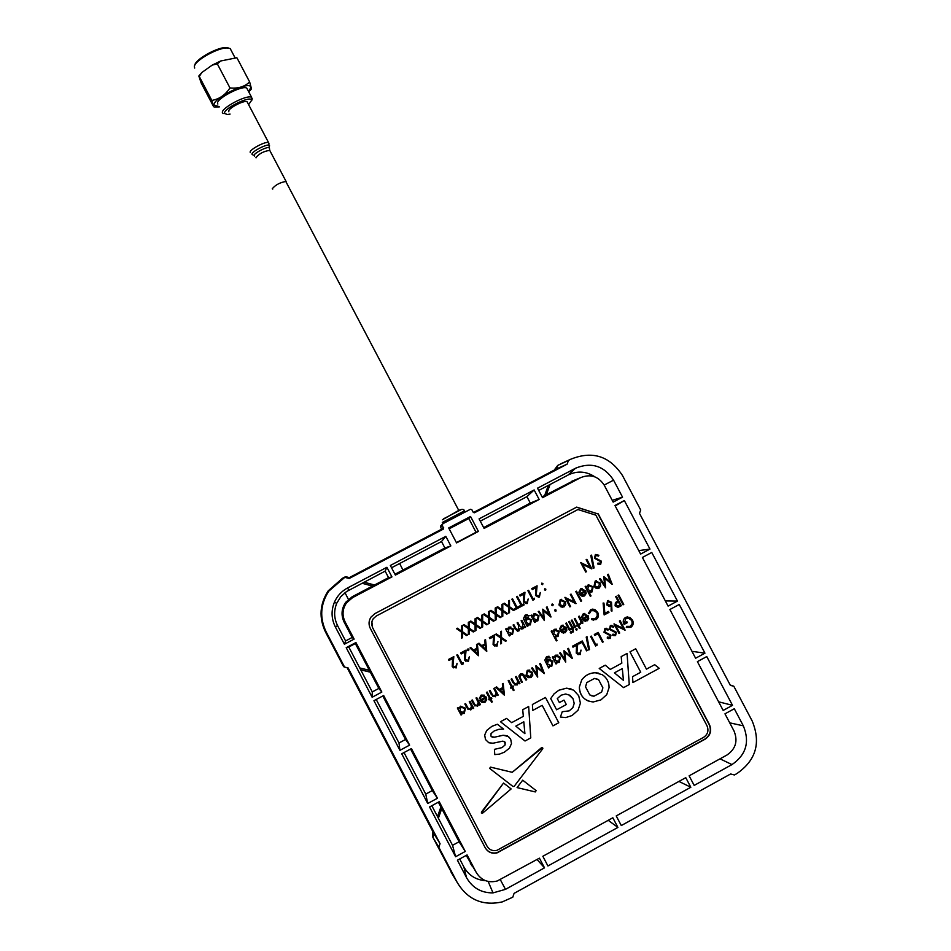 <?xml version="1.0" encoding="UTF-8"?>
<svg xmlns="http://www.w3.org/2000/svg" width="951" height="951" viewBox="0 0 951 951"><rect width="100%" height="100%" fill="white"/><g stroke="black" fill="none" stroke-linecap="round" stroke-linejoin="round"><path stroke-width="1.43" d="M438.363 818.217L441.751 808.647M362.069 583.26L372.483 586.078M546.409 494.615L550.047 484.499M440.895 807.019L437.508 816.588M360.726 669.837L370.331 672.191M544.661 495.519L548.311 485.414M554.136 470.174L557.726 465.467M364.126 582.19L374.528 585.008M556.299 469.045L557.488 465.586M364.019 582.238L374.421 585.067M369.333 670.277L359.716 667.923M432.895 837.237L433.977 833.73M432.776 837.011L432.848 831.578M373.945 700.697L399.919 750.327L398.992 742.993L405.542 739.474L409.619 745.12L383.657 695.514L373.945 700.697M376.227 699.484L398.992 742.993M382.789 695.989L405.542 739.474M399.919 750.327L409.619 745.12M432.289 790.578L437.424 798.246L427.736 803.5L425.751 794.121L432.289 790.578L410.559 749.043M427.736 803.5L401.726 753.786L411.426 748.58L437.424 798.246M404.009 752.562L425.751 794.121M431.825 805.735L452.545 845.332L455.6 856.744L429.555 806.959L439.231 801.705L465.277 851.454L459.083 841.766L438.363 802.18M452.545 845.332L459.083 841.766M455.6 856.744L465.277 851.454M617.912 827.418L612.836 817.777L542.843 856.28L547.931 865.969L617.912 827.418L608.212 820.321M466.216 855.401L476.225 872.376L467.084 854.925L457.407 860.215L466.549 877.678C472.457 887.901 481.277 892.965 493.01 892.894L505.48 889.351L544.507 867.847L537.03 859.466M459.69 858.967L463.815 866.86C468.617 875.336 475.857 879.948 485.509 880.674M544.507 867.847L539.419 858.159L497.254 880.983C488.16 883.206 481.158 880.341 476.225 872.376M470.341 863.282L472.207 866.171M386.902 567.283L391.943 576.9L388.555 577.626L385.155 571.135L386.902 567.283L347.626 587.92C341.575 591.189 337.153 595.968 334.383 602.268C331.031 610.637 331.352 618.839 335.334 626.887L344.405 644.231L345.593 640.938L352.155 637.467L354.129 639.096L345.047 621.764C341.956 615.178 342.455 608.854 346.556 602.803L345.736 602.28C341.433 608.628 340.898 615.261 344.155 622.168L352.155 637.467M385.155 571.135L346.521 591.57L340.767 596.705L336.725 603.291C333.694 610.887 333.979 618.328 337.593 625.639L345.593 640.938M391.943 576.9L352.678 597.561L346.556 602.803M388.555 577.626L352.155 596.776L345.736 602.28M344.405 644.231L354.129 639.096M445.805 536.352L450.845 545.922L395.378 575.093L390.338 565.476L445.805 536.352L441.514 541.523L391.539 567.771M450.845 545.922L444.913 547.99L394.95 574.261M441.514 541.523L444.913 547.99M372.281 691.924L348.791 647.025L346.212 647.679L372.138 697.249L372.281 691.924L378.831 688.429L381.85 692.066L355.936 642.543L355.341 643.554L378.831 688.429M348.791 647.025L355.341 643.554M346.212 647.679L355.936 642.543M372.138 697.249L381.85 692.066M638.775 550.605L649.973 549.084L624.332 500.535L615.202 505.968M624.332 500.535L614.952 505.492L640.605 554.076L649.973 549.084M731.997 764.58C746.143 754.821 749.923 741.899 743.337 725.839L734.303 708.733L724.971 713.832L734.006 730.95C738.095 740.936 735.741 748.96 726.956 755.023L689.118 775.826L694.182 785.407L731.997 764.58L720.002 758.839M732.508 705.333L723.176 710.433L697.404 661.634L706.748 656.57L732.508 705.333L718.611 701.802M704.953 653.171L679.24 604.479L669.884 609.508L695.609 658.235L704.953 653.171L691.959 651.328M677.445 601.091L651.756 552.472L642.4 557.464L668.089 606.12L677.445 601.091L665.343 600.925M612.23 500.345L622.548 497.159L613.169 502.116L604.182 485.105C598.286 476.178 590.416 473.705 580.585 477.675L542.522 497.694L537.517 488.184L575.581 468.201L568.187 474.977L538.706 490.454M574.749 480.077L542.094 496.874M622.548 497.159L613.561 480.16C604.075 465.8 591.415 461.806 575.581 468.201M594.815 476.82C586.256 471.22 577.376 470.602 568.187 474.977M526.913 496.648L534.141 489.955L479.078 518.877L484.107 528.423L539.158 499.465L530.301 503.079L526.913 496.648L480.279 521.16M530.301 503.079L483.679 527.603M539.158 499.465L534.141 489.955M598.036 513.944L576.686 507.109L374.884 613.633L370.985 617.104C368.679 620.73 368.441 624.474 370.272 628.326L485.188 847.745C487.994 852.12 491.905 853.76 496.957 852.702L704.846 739.082C710.183 735.408 711.621 730.534 709.137 724.472L598.036 513.944L576.52 507.204M485.188 847.745C487.946 852.251 491.905 853.974 497.064 852.892L705.119 739.177C710.48 735.503 711.907 730.63 709.434 724.555L598.238 513.861M474.406 512.767L473.182 512.232L471.862 509.724L470.412 509.272L442.821 523.739L442.37 525.19L443.546 528.911L440.907 529.98L441.359 528.554L443.689 527.698M474.632 512.684L567.141 464.147L568.425 460.462L570.826 459.202C592.354 450.536 609.567 455.957 622.453 475.476L640.701 510.009L639.488 513.362L730.38 685.374L733.815 686.242L752.182 720.989C761.133 742.814 755.997 760.372 736.787 773.65L734.398 774.97L730.641 773.971L514.087 893.369L512.779 897.209L502.283 901.905C482.799 906.148 467.821 899.753 457.36 882.718L438.791 847.198L432.871 837.296L453.258 875.8M733.815 686.242L730.166 684.982M564.525 462.091L557.75 465.396L556.525 468.926L473.408 512.53M568.425 460.462L557.75 465.396M567.141 464.147L556.525 468.926M441.347 528.542L440.586 527.104M441.442 529.291L349.302 577.626L345.617 576.639L342.467 578.291L328.226 590.821C319.679 604.075 318.775 617.805 325.492 632.011L343.62 666.675L344.559 667.055L326.098 631.749C319.465 617.746 320.356 604.206 328.796 591.13L345.617 576.639M345.32 577.471L349.172 578.505L349.302 577.626M349.172 578.505L443.237 529.16M438.791 847.198L440.063 843.715L348.114 667.935L344.559 667.055M347.115 667.685L434.096 833.968L432.871 837.296M440.063 843.715L434.096 833.968M690.83 787.262L685.766 777.668L616.224 815.922L621.288 825.551L690.83 787.262L678.955 781.425M449.145 528.815L468.819 518.521L470.555 516.476L448.694 527.948L456.563 542.914L478.412 531.419L470.555 516.476M468.819 518.521L476.047 532.287L478.412 531.419M476.047 532.287L456.409 542.629M623.44 680.345L622.311 668.589L614.441 672.844L623.452 680.345L622.311 668.589M610.304 669.397L605.264 665.189L599.225 668.446L623.594 687.621L629.265 684.542L627.066 653.432L621.181 656.606L621.823 663.18L610.304 669.397L621.823 663.168L621.181 656.606L627.054 653.432M605.264 665.189L599.213 668.446L623.583 687.609M598.559 673.13L595.195 672.714C589.537 672.975 585.043 675.412 581.691 680.001L579.349 687.062C579.932 696.084 584.568 701.042 593.246 701.957L600.925 699.888L606.738 694.646L609.08 687.585C609.068 682.069 606.797 677.766 602.28 674.687L595.195 672.726C589.549 672.987 585.043 675.412 581.691 680.013L579.337 687.062C579.456 693.707 582.452 698.379 588.336 701.053M594.482 678.443L586.779 682.604L585.531 686.836L589.786 694.919L593.947 696.227L601.65 692.055L602.886 687.823L598.643 679.751L594.482 678.443M577.923 509.534L595.873 515.169L706.973 725.696C708.959 730.558 707.817 734.457 703.526 737.394L496.921 850.349C492.606 851.276 489.301 849.849 486.995 846.081L372.637 627.743L371.686 624.51L372.043 621.146L373.232 618.709L376.323 615.986L577.923 509.534L376.311 615.986L373.22 618.709L371.853 621.799L372.626 627.731L487.031 846.164M524.904 733.661L523.799 721.809L515.834 726.124L524.916 733.673L523.811 721.809M528.661 706.51L522.705 709.719L523.335 716.353L511.662 722.653L506.574 718.433L500.464 721.726L525.023 741.007L530.777 737.893L528.661 706.51M528.673 706.51L522.717 709.719L523.335 716.353L511.65 722.653M513.017 786.513L514.17 786.346L542.843 748.615L541.654 747.569L512.22 772.307L490.561 767.136L489.717 768.444L513.017 786.513M481.42 812.154L482.549 813.2L511.139 788.926L503.555 783.042L481.361 813.034M511.139 788.926L503.555 783.042L481.408 812.154M566.32 704.548L563.979 700.102L559.39 702.587L557.298 698.593L561.102 695.193L565.679 694.004L569.911 695.276L573.049 698.771L574.19 703.395L572.847 707.663L569.245 710.861L562.267 711.705L560.424 717.042L565.726 717.577L572.062 715.532L578.042 710.207L580.419 703.146L578.695 695.716L573.572 690.141L566.499 688.191L558.879 690.212L554.088 693.838L550.724 698.593L556.608 709.791L566.32 704.548M568.448 694.527L573.037 698.771L574.178 703.395L572.835 707.663L569.245 710.861L562.267 711.705L560.424 717.042M611.873 625.378L610.34 625.556L609.413 629.348L615.677 632.712L615.142 634.543L612.943 634.162L612.61 635.102L615.582 635.565L616.379 632.284L610.15 628.968L610.863 626.531L613.443 627.173L613.859 626.329L610.34 625.556L609.425 629.348L615.677 632.712L615.131 634.543L614.168 634.686M598.191 632.391L594.327 634.46L594.851 635.434L597.989 633.758L602.482 642.294L603.207 641.901L598.191 632.391L594.339 634.46L594.851 635.434M522.586 673.76L520.423 673.997L518.984 675.911L521.612 682.485L522.349 682.093L519.864 677.076L520.875 674.853L523.323 675.305L525.998 680.12L526.735 679.727L523.537 674.33L520.423 673.997L518.961 676.743L521.612 682.473M522.361 674.687L525.998 680.12M500.214 690.2L502.889 688.762L503.352 693.077L500.214 690.2M503.174 683.412L502.366 683.852L502.77 687.573L499.346 689.404L496.636 686.919L495.84 687.347L504.422 695.038L503.174 683.412L502.366 683.852L502.758 687.573L499.346 689.404M616.343 596.253L615.63 596.634L617.948 601.02L615.416 602.577L615.095 605.835L617.888 607.416L621.36 605.739L616.355 596.253L615.63 596.634L617.936 601.02L615.404 602.577L615.083 605.835L617.888 607.416M618.447 601.995L620.123 605.157L618.661 605.942L615.808 605.442L617.044 602.72L618.459 601.995L620.123 605.157L617.389 606.429M597.703 612.396L594.922 609.543L590.773 609.627L588.384 613.466L589.299 613.704L591.284 610.601L595.267 610.875L596.955 612.717L597.347 616.319L595.576 618.625L591.867 618.578L591.546 619.481L596.051 619.624C598.559 617.651 599.118 615.238 597.703 612.396M585.15 614.394L587.373 615.975L581.953 618.887L583.878 620.944L587.468 620.718L588.717 618.447L588.193 615.761L583.225 613.823L581.406 617.258L582.25 617.318L583.771 614.631L587.385 615.975L581.941 618.887L585.352 621.395M583.129 619.351L587.754 616.878L587.777 618.685L586.553 620.183L583.129 619.351M563.396 626.103L565.512 627.696L560.068 630.608L561.993 632.677L565.167 632.736L566.855 630.168L566.32 627.47L561.352 625.544L559.521 628.98L560.365 629.039L561.886 626.34L565.512 627.696L560.056 630.608L563.349 633.116M561.245 631.072L565.893 628.587L565.904 630.406L564.68 631.904L561.245 631.072M563.111 625.128L561.34 625.532L559.521 628.98M600.236 582.939L595.231 581.037L593.983 586.28L596.111 588.3L599.011 588.217L600.711 585.84L600.236 582.939M595.671 581.893L599.51 583.32L598.559 587.361L594.696 585.887L595.683 581.893L599.51 583.32L598.559 587.361L597.501 587.563M596.515 580.657L595.219 581.037L593.971 586.28L597.68 588.598M588.847 591.772L591.974 591.974L593.151 586.767L588.217 584.782L586.529 587.373L585.899 586.173L585.174 586.553L590.309 596.301L591.035 595.908L588.847 591.772L590.678 592.283M589.584 585.471L592.425 587.147L591.51 591.13L587.718 589.62L588.633 585.65L592.425 587.147L591.522 591.13L590.405 591.332M588.835 584.699L586.529 587.361M579.718 592.271L581.239 589.596L584.853 590.94L579.432 593.84L581.358 595.897L584.508 595.956L586.196 593.4L585.661 590.714L580.704 588.788L578.886 592.211L579.718 592.271L578.874 592.211L580.692 588.788L582.06 588.384M580.597 594.304L585.234 591.831L585.257 593.638L584.021 595.124L580.597 594.304M582.309 589.37L584.853 590.94L579.432 593.84M574.226 601.864L564.894 597.371L569.899 606.893L570.624 606.5L566.725 599.082L576.068 603.6L571.052 594.09L570.327 594.47L574.226 601.864L570.327 594.47L571.052 594.09M547.098 606.869L546.373 607.261L549.191 614.512L542.783 609.163L543.366 617.615L538.979 611.196L538.254 611.588L544.352 620.539L543.58 610.934L551.033 616.973L547.098 606.869L546.361 607.261L549.179 614.501M542.783 609.175L543.366 617.615M465.182 659.4L466.097 650.08L460.7 652.957L461.211 653.943L464.861 651.994L464.48 659.863L468.403 661.432L469.33 656.844L467.916 660.434L465.182 659.4M466.085 650.08L460.7 652.957L461.211 653.943M452.914 665.95L453.829 656.618L448.432 659.507L448.955 660.481L452.593 658.544L452.212 666.413L456.135 667.982L457.074 663.394L455.66 666.984L452.914 665.95M457.062 663.394L455.66 666.984L453.96 666.984M597.977 563.063L597.632 563.991L600.616 564.466L601.412 561.197L595.195 557.88L595.908 555.455L598.488 556.097L598.892 555.265L595.385 554.481L594.47 558.261L600.711 561.625L600.176 563.444L597.977 563.063L597.644 563.991L600.438 564.502M595.908 555.455L598.488 556.097M590.024 567.081L580.716 562.588L585.721 572.074L586.446 571.694L582.547 564.3L591.867 568.805L586.862 559.331L586.137 559.711L590.024 567.081L586.137 559.711L586.862 559.331M544.852 588.717L544.519 589.882L545.601 590.321L545.85 589.168L544.768 588.728L544.519 589.882L545.47 590.333M533.107 598.845L528.601 590.298L527.876 590.69L532.893 600.212L534.367 599.427L534.319 598.203L533.107 598.845L534.319 598.203M517.308 596.301L516.583 596.693L521.077 605.252L519.258 606.215L519.769 607.202L524.144 604.872L523.632 603.885L521.814 604.86L517.308 596.301M517.308 596.313L516.583 596.693L521.077 605.252L519.258 606.215L519.769 607.202M512.565 598.833L511.84 599.213L516.345 607.772L514.515 608.747L515.026 609.722L519.412 607.392L518.889 606.417L517.071 607.38L512.565 598.833L511.84 599.213L516.345 607.772L514.515 608.747L515.026 609.722M509.474 600.473L508.607 600.937L508.619 606.12L504.375 603.184L503.507 603.647L508.63 607.178L508.642 613.122L509.51 612.67L509.486 607.772L513.504 610.542L514.36 610.078L509.486 606.714L509.474 600.473M509.486 607.772L513.504 610.542M496.077 607.594L495.209 608.058L495.221 613.252L490.966 610.316L490.098 610.78L495.221 614.31L495.245 620.266L496.113 619.802L496.089 614.905L500.107 617.674L500.975 617.211L496.089 613.847L496.077 607.594L495.209 608.058L495.221 613.252M490.966 610.316L490.098 610.78L495.221 614.31L495.245 620.266M475.94 618.305L475.072 618.768L475.084 623.963L470.816 621.027L469.949 621.49L475.084 625.021L475.096 630.988L475.964 630.525L475.952 625.627L479.97 628.385L480.837 627.933L475.952 624.569L475.94 618.305L475.072 618.768L475.084 623.963M457.348 628.183L456.48 628.647L461.627 632.189L461.627 638.157L462.507 637.693L462.495 632.784L466.525 635.553L467.393 635.09L462.495 631.726L462.483 625.461L461.615 625.913L461.627 631.119L457.36 628.183L456.48 628.647L461.627 632.189L461.639 638.157M462.483 625.461L461.615 625.913L461.627 631.131M464.088 624.605L463.22 625.069L468.356 628.599L468.368 634.567L469.235 634.115L469.223 629.205L473.253 631.975L474.121 631.512L469.223 628.147L469.212 621.883L468.344 622.334L468.356 627.541L464.088 624.605L463.22 625.069L468.356 628.599L468.368 634.567M469.212 621.883L468.356 622.334L468.356 627.541M470.816 621.027L469.949 621.49L475.084 625.021L475.096 630.988M479.97 628.385L475.952 625.627M477.533 617.449L476.665 617.912L481.8 621.443L481.812 627.41L482.68 626.947L482.668 622.049L486.686 624.819L487.554 624.355L482.668 620.991L482.656 614.726L481.788 615.19L481.8 620.385L477.545 617.449L476.677 617.912L481.8 621.455L481.812 627.41M482.656 614.738L481.788 615.19L481.8 620.397M484.249 613.882L483.381 614.346L488.517 617.877L488.529 623.832L489.396 623.369L489.385 618.471L493.403 621.241L494.27 620.777L489.385 617.413L489.373 611.16L488.505 611.624L488.517 616.819L484.261 613.882L483.393 614.346L488.517 617.877L488.529 623.832M489.361 611.16L488.505 611.624L488.517 616.819M500.107 617.674L496.089 614.905M497.67 606.75L496.802 607.213L501.926 610.744L501.938 616.688L502.806 616.236L502.794 611.338L506.8 614.096L507.668 613.645L502.794 610.28L502.77 604.04L501.914 604.491L501.926 609.686L497.67 606.75L496.802 607.213L501.926 610.744L501.95 616.688M502.77 604.04L501.914 604.491L501.926 609.686M504.363 603.184L503.507 603.647L508.619 607.178L508.642 613.122M509.463 600.473L508.607 600.937L508.619 606.12M518.889 606.417L517.071 607.38M523.632 603.897L521.814 604.86M523.739 594.137L523.383 601.947L527.282 603.516L528.185 598.964L526.795 602.518L524.084 601.496L524.964 592.235L519.615 595.076L520.138 596.051L523.739 594.137L523.383 601.947L526.176 603.647M528.185 598.964L526.795 602.518L525.915 602.672M528.601 590.309L527.876 590.69L532.893 600.212M540.311 592.509L538.932 596.063L536.221 595.029L537.089 585.792L531.752 588.621L532.275 589.596L535.877 587.682L535.52 595.481L538.528 597.169M535.877 587.682L535.52 595.481L539.407 597.05L540.323 592.509L538.932 596.063L538.135 596.206M542.641 584.71L542.902 583.557L541.82 583.118L541.559 584.271L542.641 584.71L541.571 584.271L541.808 583.118M580.883 562.505L585.721 572.074M591.7 568.888L582.547 564.312M593.305 568.341L594.09 567.937L591.581 555.111L590.797 555.515L593.305 568.341L590.809 555.515L591.57 555.111M595.385 554.481L594.458 558.261L600.699 561.625L599.819 563.527M453.829 656.618L448.432 659.507L448.943 660.481M452.593 658.544L452.212 666.413L453.532 667.864M457.514 654.657L456.777 655.049L461.806 664.642L463.303 663.846L463.256 662.609L462.031 663.263L457.514 654.657L456.777 655.049L461.806 664.642M463.256 662.609L462.031 663.263M469.33 656.844L467.916 660.434L466.347 660.493M464.849 652.006L464.48 659.863L465.954 661.385M468.427 649.01L467.797 649.01L467.999 650.615M477.343 644.077L476.534 644.505L476.938 648.225L473.515 650.044L470.804 647.572L470.008 647.988L478.591 655.679L477.354 644.077L476.534 644.505L476.938 648.225L473.515 650.056M470.804 647.572L470.008 647.988L478.46 655.738M485.533 639.714L484.725 640.142L485.129 643.851L481.705 645.67L479.007 643.197L478.198 643.613L486.781 651.304L485.545 639.702L484.725 640.142L485.129 643.851L481.705 645.681M479.007 643.197L478.21 643.625L486.65 651.364M493.474 636.73L493.105 644.576L497.004 646.145L497.932 641.568L496.529 645.147L493.795 644.124L494.698 634.816L489.325 637.681L489.836 638.668L493.474 636.73L493.094 644.576L494.912 646.216M497.932 641.568L496.529 645.147L495.174 645.277M496.351 633.937L495.483 634.4L500.618 637.931L500.63 643.898L501.498 643.435L501.486 638.525L505.504 641.295L506.372 640.831L501.486 637.467L501.462 631.214L500.595 631.666L500.618 636.873L496.351 633.937L495.495 634.4L500.618 637.931L500.63 643.898M501.462 631.214L500.606 631.666L500.618 636.873M510.925 627.018L508.737 627.173L507.038 629.776L506.396 628.575L505.67 628.968L509.332 635.946L510.069 635.565L509.391 634.269L510.687 634.757M506.396 628.575L505.67 628.968L509.344 635.946M521.861 620.337L521.124 620.718L522.67 623.654L522.515 627.969L519.71 626.02L517.843 622.477L517.106 622.869L518.533 625.58L518.497 630.121L515.822 628.397L513.825 624.617L513.1 625.009L515.085 628.789L518.818 631.048L520.09 628.207L522.836 628.896L524.156 626.483L524.786 627.696L525.523 627.303L521.861 620.337L521.124 620.718L522.67 623.654L522.515 627.969L521.635 628.124M520.09 628.219L521.505 629.075M513.825 624.617L513.1 625.009L515.085 628.789L517.594 631.262M517.843 622.477L517.118 622.869L518.545 625.58L518.497 630.121L517.617 630.287M528.518 617.603L526.628 617.781L524.988 620.361L525.689 615.939L529.374 615.701L525.166 615.119L523.407 618.614L527.223 626.4L527.96 626.008L527.318 624.783L528.673 625.235M527.187 614.655L525.166 615.119L523.407 618.614L527.223 626.4M527.056 615.547L528.649 616.082M535.793 613.514L534.034 613.68L532.334 616.284L531.704 615.083L530.967 615.475L534.628 622.441L535.365 622.049L534.688 620.765L536.15 621.265M531.692 615.083L530.967 615.475L534.64 622.441M550.891 617.044L543.58 610.946M544.352 620.539L538.242 611.588L538.979 611.196M552.365 604.028L551.806 605.216L552.567 605.68M555.372 609.639L554.766 610.827L555.491 611.303M561.72 599.308L560.222 599.701L558.962 604.967L562.505 607.297M565.049 597.287L569.899 606.881M566.725 599.094L575.902 603.671M576.484 591.189L575.759 591.581L580.895 601.329L581.62 600.937L576.484 591.189L575.759 591.581L580.895 601.329M579.421 593.84L581.346 595.897L583.07 596.336M585.887 586.173L585.162 586.553L590.309 596.301M604.004 576.52L604.586 584.913L600.236 578.529L599.499 578.909L605.585 587.825L604.788 578.267L612.206 584.283L608.283 574.226L607.546 574.618L610.364 581.834L603.766 576.627L604.598 584.924M608.271 574.238L607.558 574.618L610.376 581.834M600.224 578.529L599.499 578.909L605.585 587.825M556.371 629.182L554.231 629.348L552.543 631.951L551.913 630.751L551.176 631.131L556.323 640.915L557.048 640.522L554.861 636.362L558.011 636.564L559.2 631.333L554.243 629.348L552.543 631.951M554.861 636.374L556.228 636.885M551.901 630.751L551.176 631.131L556.323 640.915M566.439 622.976L565.702 623.357L569.376 630.323L570.101 629.931L566.439 622.964L565.714 623.357L569.376 630.323M570.921 631.559L570.85 633.081M573.394 627.066L572.68 627.458L569.459 621.348L568.734 621.74L571.943 627.85L570.493 628.623L570.945 629.479L572.395 628.706L572.894 629.669L572.823 631.131L571.92 631.333L572.395 632.225L573.417 631.904L573.132 628.314L573.857 627.922L573.405 627.066L572.68 627.458M569.459 621.36L568.734 621.74L571.943 627.85L570.505 628.623L570.945 629.479M572.003 619.993L571.266 620.385L574.939 627.339L575.664 626.947L572.003 619.993L571.278 620.385L574.939 627.339M576.472 628.587L575.842 629.657L576.425 630.097M575.022 618.376L574.297 618.768L577.507 624.866L576.544 625.378L576.984 626.233L577.958 625.722L579.432 628.528L580.169 628.135L578.683 625.33L579.658 624.807L579.207 623.963L578.232 624.474L575.022 618.376L574.297 618.768L577.507 624.866L576.544 625.378L576.995 626.233M579.195 623.963L578.232 624.474M579.242 616.117L578.517 616.498L580.871 621.3L580.086 624.51M582.178 623.452L582.915 623.06L579.254 616.117L578.529 616.498L580.871 621.3L579.955 624.498L581.655 622.429L582.178 623.452L581.655 622.429M582.238 617.318L581.394 617.258L583.225 613.823L584.853 613.407M592.937 609.056L590.773 609.627L588.372 613.466L589.299 613.704M591.867 618.578L591.546 619.481L593.686 620.159M593.4 610.221L596.943 612.717L597.573 615.047L595.576 618.625L593.769 619.089M603.112 603.029L604.147 614.964L608.973 612.385L608.462 611.41L604.86 613.336L603.968 603.1L603.112 603.029L604.158 614.964M608.45 611.41L604.86 613.336M608.664 600.509L607.606 600.628L606.69 604.836L609.341 606.536M611.98 611.077L611.505 602.245L607.606 600.628L606.702 604.836L610.459 606.429L611.208 605.894L611.124 610.839L611.98 611.077L611.136 610.839L611.208 605.894M618.756 594.969L618.031 595.35L623.036 604.836L623.761 604.456L618.756 594.969L618.043 595.35L623.036 604.836M465.479 708.186L460.462 706.189L458.739 708.828L458.097 707.627L457.36 708.019L461.045 715.045L461.782 714.653L461.104 713.345L464.254 713.476L465.479 708.186L460.462 706.201L458.739 708.84M458.097 707.627L457.36 708.019L461.045 715.045M470.008 701.232L469.271 701.624L471.482 706.106L470.472 709.03L468.249 708.459L465.586 703.597L464.849 703.99L466.739 707.58L470.793 709.969L472.29 707.378L472.944 708.638L473.693 708.245L470.008 701.22L469.271 701.624L471.482 706.106L470.472 709.03L468.629 708.816M465.586 703.597L464.849 703.99L468.106 709.565M476.748 697.606L476.011 697.998L478.222 702.48L477.224 705.404L474.989 704.834L472.338 699.972L471.601 700.364L473.479 703.954L477.533 706.331L479.031 703.752L479.696 705.012L480.433 704.62L476.748 697.606L476.011 697.998L478.222 702.48L477.212 705.404L475.5 705.285M472.338 699.972L471.601 700.376L474.965 706.034M484.095 695.942L485.355 697.238L479.839 700.198L481.456 702.04M479.292 698.557L480.148 698.616L481.693 695.894L485.355 697.249L479.839 700.209L481.788 702.278L484.986 702.337L486.698 699.734L486.175 697.012L481.158 695.086L479.292 698.557L481.158 695.086L484.439 695.181M487.162 692.019L486.425 692.411L489.646 698.557L488.671 699.08L489.123 699.948L490.11 699.425L491.584 702.242L492.321 701.85L490.835 699.021L491.822 698.498L491.37 697.642L490.383 698.165L487.162 692.019L486.425 692.411L489.658 698.557L488.671 699.092L489.123 699.948M491.37 697.642L490.383 698.165M490.098 690.438L489.361 690.83L491.239 694.408L495.293 696.798L496.779 694.206L497.444 695.478L498.181 695.086L494.496 688.072L493.759 688.465L495.97 692.934L494.972 695.859L492.749 695.276L490.098 690.438L489.361 690.83L493.022 696.703M504.292 695.098L495.84 687.347L496.636 686.919M513.112 685.956L512.137 686.479L508.904 680.334L508.179 680.726L511.4 686.86L510.425 687.395L510.877 688.251L511.852 687.728L513.338 690.545L514.075 690.153L512.589 687.335L513.564 686.812L513.112 685.944L512.137 686.467M516.227 676.399L515.501 676.803L517.713 681.261L516.714 684.173L514.491 683.603L511.84 678.764L511.103 679.157L512.981 682.723L517.023 685.1L518.509 682.533L519.175 683.793L519.912 683.4L516.227 676.399L515.501 676.791L517.701 681.261L516.702 684.173L515.371 684.292M511.84 678.764L511.115 679.157L515.062 685.172M529.826 670.063L527.246 670.324L525.974 675.626L528.114 677.659L531.05 677.564L532.774 675.151L532.31 672.226L527.246 670.324L525.974 675.626L528.126 677.659M536.126 665.724L536.697 674.2L532.31 667.768L531.573 668.161L537.695 677.136L536.923 667.495L544.388 673.534L540.453 663.394L539.716 663.786L542.534 671.073L535.889 665.843L536.709 674.211M540.453 663.394L539.716 663.798L542.545 671.073M532.31 667.768L531.573 668.161L537.695 677.136M550.629 659.233L548.014 659.328L546.373 661.92M549.036 656.238L546.552 656.665L544.792 660.16L548.608 667.959L549.345 667.578L548.703 666.354L549.619 666.71M548.846 657.141L546.552 656.665L544.792 660.172L548.62 667.959M557.987 655.108L555.408 655.203L553.708 657.819L553.078 656.618L552.353 657.01L556.014 663.988L556.751 663.596L556.073 662.3L557.143 662.74M553.078 656.618L552.353 657.01L556.026 663.988M564.157 650.662L564.751 659.138L560.365 652.707L559.628 653.099L565.738 662.051L564.953 652.434L572.407 658.472L568.472 648.356L567.735 648.748L570.552 656L563.931 650.781L564.739 659.126M576.568 645.253L576.235 653.075L580.122 654.633L581.025 650.08L579.635 653.634L576.924 652.624L577.792 643.351L572.454 646.205L572.977 647.179L576.579 645.253L576.235 653.075L578.149 654.728M581.025 650.08L579.635 653.634L578.351 653.777M582.048 642.317L586.553 650.864L587.278 650.472L582.262 640.95L578.386 643.019L578.897 644.005L582.048 642.317L586.553 650.864M582.262 640.95L578.398 643.019L578.909 644.005M588.728 649.997L589.501 649.592L586.993 636.683L586.208 637.099L588.728 649.997L586.22 637.099L586.981 636.683M591.308 636.088L590.583 636.469L595.599 645.991L597.085 645.206L597.026 643.982L595.813 644.623L591.32 636.088L590.595 636.469L595.611 645.991M597.014 643.982L595.813 644.623M597.977 633.758L602.482 642.294M606.488 628.29L604.919 628.468L603.992 632.26L610.257 635.625L609.722 637.455L608.723 637.598M606.465 629.324L608.022 630.085L608.438 629.241L604.919 628.468L604.004 632.26L610.257 635.625L609.722 637.455L607.523 637.075L607.178 638.014L608.664 638.644M607.523 637.087L607.19 638.014L610.162 638.478L610.958 635.197L604.729 631.88L605.442 629.431L608.022 630.085M613.443 627.173L611.862 626.412M612.943 634.174L612.599 635.09L614.12 635.732M614.132 623.832L618.982 633.414L619.707 633.033L615.808 625.627L625.116 630.121L620.111 620.623L619.386 621.015L623.274 628.385L613.977 623.915L618.982 633.414M620.1 620.623L619.386 621.015L623.285 628.397M627.779 616.854L625.449 617.437C623.036 619.374 622.596 621.692 624.106 624.415L627.351 622.667L626.84 621.692L624.32 623.048L625.901 618.447L629.598 618.412L631.761 620.504L632.32 623.262L630.347 626.364L628.361 626.78M626.554 626.388L626.305 627.398L630.846 627.351C633.342 625.366 633.877 622.941 632.463 620.076L629.812 617.401L625.449 617.437C623.048 619.374 622.596 621.692 624.118 624.415M628.219 618.031L631.761 620.504L632.249 623.678L630.347 626.376L626.554 626.376L626.305 627.398M626.84 621.692L624.32 623.048M654.668 664.701L646.454 669.135L635.708 648.76L629.978 651.851L640.724 672.238L632.522 676.684L632.938 682.545M563.979 700.102L559.39 702.575M556.608 709.791L550.724 698.593L554.076 693.826L558.879 690.212L566.499 688.179L571.087 688.952M536.221 790.685L522.693 780.177L517.082 787.583M542.617 747.51L512.22 772.307L490.561 767.124L489.622 768.349M508.761 736.609L503.127 735.254L494.579 737.18L492.356 737.191L490.918 736.098L491.061 733.566L494.235 730.927L498.93 729.298L503.614 729.144L497.373 724.246L491.881 726.35L486.734 730.439L484.665 735.075L485.509 739.557M504.66 741.649L505.1 744.942L502.009 747.617L494.425 749.34L494.77 754.607L499.513 754.107L504.363 752.193L509.498 748.116L511.507 743.48L510.628 738.986L507.299 735.753L503.127 735.266L494.591 737.18L491.358 736.68M532.786 710.409L542.177 705.345L552.959 725.875L558.76 722.736L545.47 697.452L532.394 704.501L532.786 710.409L532.394 704.501L545.458 697.452M506.574 718.433L500.452 721.726L525.023 740.995M494.496 688.072L493.771 688.465L495.97 692.946L494.972 695.859L492.749 695.288M496.779 694.206L497.444 695.478M604.788 578.267L612.064 584.354M556.24 630.014L558.463 631.714L557.548 635.72L553.732 634.21L554.659 630.216L558.475 631.714L557.548 635.72L555.871 635.934M485.248 645.051L485.711 649.343L482.573 646.466L485.248 645.04L485.711 649.343M510.782 627.85L512.981 629.538L512.054 633.556L510.342 633.77M477.057 649.414L477.521 653.717L474.383 650.841L477.057 649.414L477.521 653.717M591.522 695.775L593.935 696.215L601.638 692.055L602.886 687.823L598.631 679.751L596.36 678.717M529.778 671.014L531.573 672.607L530.599 676.708L526.711 675.234L527.71 671.192L531.573 672.619L530.599 676.708L528.471 676.815M550.284 659.994L552.115 661.587L551.211 665.629L549.345 665.771M548.703 666.354L551.735 666.449L552.864 661.23L548.014 659.34L546.385 661.932L547.075 657.486L550.035 657.628M551.211 665.629L547.538 664.119L548.43 660.22L552.115 661.587L551.211 665.629M555.824 656.083L559.64 657.569L558.724 661.587L556.822 661.765M570.517 631.583L570.291 632.641L571.289 633.057L571.503 631.999L570.517 631.583M608.997 601.448L610.756 602.601L610.102 605.371L607.392 604.396L608.081 601.614L610.756 602.601L610.114 605.371L609.127 605.549M464.73 708.566L463.779 712.62L459.927 711.122L460.878 707.068L464.73 708.566L463.791 712.62L460.831 712.18M481.028 700.673L485.723 698.141L485.747 699.972L484.499 701.493L481.028 700.673M485.723 698.153L485.735 699.972L484.499 701.493L481.824 701.327M502.889 688.774L503.352 693.065M565.881 628.587L565.904 630.406L563.123 632.189M572.395 628.706L572.395 632.225M587.754 616.878L587.777 618.685L585.103 620.48M536.923 667.495L544.245 673.617M528.53 618.4L530.729 620.052L529.826 624.07L526.141 622.56L527.044 618.661L530.729 620.052L529.826 624.07L528.316 624.272M527.318 624.783L530.337 624.89L531.478 619.695L526.628 617.781L524.988 620.373M535.853 614.346L538.266 616.046L537.339 620.052L533.523 618.554L534.45 614.548L538.266 616.046L537.339 620.052M561.97 600.307L564.525 601.983L563.563 606.049L562.243 606.274M585.222 591.831L585.245 593.638L582.808 595.421M576.08 628.611L575.854 629.657L576.841 630.073L577.067 629.015L576.08 628.611M577.958 625.722L579.444 628.528M560.365 652.707L559.628 653.099L565.738 662.051M564.953 652.434L572.264 658.544M568.472 648.356L567.735 648.748L570.564 656.012M577.792 643.351L572.466 646.205L572.977 647.179M509.391 634.269L512.518 634.412L513.73 629.158L508.749 627.173L507.038 629.788M512.054 633.556L508.226 632.058L509.165 628.04L512.993 629.538L512.054 633.556M524.156 626.483L524.797 627.696M501.486 638.525L505.504 641.295M494.698 634.828L489.325 637.693L489.836 638.668M615.808 625.627L624.962 630.204M467.797 649.01L467.547 650.175L468.641 650.615L468.891 649.45L467.797 649.01M536.138 790.614L522.693 780.189L517.071 787.594L535.318 791.933L536.138 790.614M537.089 585.792L531.764 588.621L532.275 589.596M479.031 703.752L479.696 705.012M524.964 592.235L519.615 595.076L520.138 596.051M542.177 705.345L552.959 725.875M502.794 611.338L506.812 614.096M489.385 618.471L493.403 621.241M482.668 622.049L486.698 624.819M508.916 680.334L508.179 680.726L511.4 686.872L510.425 687.395L510.877 688.251M511.852 687.728L513.338 690.557M518.509 682.533L519.175 683.793M469.223 629.205L473.253 631.975M462.495 632.784L466.525 635.553M556.073 662.3L559.188 662.443L560.377 657.189L555.42 655.203L553.72 657.819M558.724 661.587L554.909 660.089L555.836 656.083L559.652 657.569L558.724 661.587M534.688 620.765L537.802 620.908L539.003 615.666L534.034 613.68L532.334 616.284M552.067 604.063L551.818 605.216L552.9 605.644L553.149 604.503L552.067 604.063M555.015 609.674L554.778 610.827L555.86 611.267L556.109 610.114L555.015 609.674M565.263 601.603L560.234 599.701L558.974 604.967L561.114 606.988L564.026 606.904L565.726 604.515L565.263 601.603M563.574 606.049L559.699 604.574L560.686 600.557L564.537 601.983L563.574 606.049M635.708 648.772L629.978 651.863L640.724 672.238L632.522 676.684L632.938 682.556L659.245 668.303L654.68 664.69L646.454 669.147M472.29 707.378L472.956 708.638M503.614 729.144L497.373 724.246L491.881 726.362L486.734 730.439L484.677 735.087L485.521 739.557L488.838 742.767L492.987 743.218L502.877 741.138L505.171 742.303L505.1 744.954L502.009 747.617L494.425 749.34L494.77 754.607M490.11 699.425L491.596 702.254M286.251 182.152L286.073 181.427C280.165 182.402 275.564 184.827 272.271 188.726L272.747 189.083M247.522 102.565L247.094 101.769C244.395 99.712 227.42 108.687 228.715 111.481L228.87 111.766M231.081 50.248L230.178 48.525L226.707 47.942C217.054 47.954 194.717 60.733 194.337 66.439L194.67 68.068M236.537 57.809L220.656 60.995L217.327 63.883L212.263 65.084L201.826 72.526L199.258 76.484L198.818 76.032L201.196 83.046L213.606 106.667L211.823 100.414C219.324 99.13 225.375 94.957 229.964 87.92C238.059 88.752 244.609 86.767 249.637 81.929L251.504 88.859L248.912 91.795M219.36 106.892L214.094 106.987M247.474 89.453L246.796 88.158C242.457 84.782 215.437 99.07 217.624 103.6L217.85 104.039M223.093 113.561L222.463 112.812C220.323 108.378 247.343 94.078 251.635 97.371L252.015 99.558M248.698 104.562L251.611 100.271C251.266 94.862 222.605 108.889 224.602 113.502L227.384 114.5L230.083 114.084M237.084 58.07L249.637 81.929M217.327 63.883L229.964 87.92M199.258 76.484L211.823 100.414M194.717 65.369L194.8 65.12C195.157 59.699 216.341 47.574 225.494 47.562L228.597 48.014M348.399 599.38L344.999 592.651M402.974 570.053L399.646 563.527M370.272 672.072L360.667 669.73M505.48 889.351L500.321 879.663M466.549 877.678L463.815 866.86M335.334 626.887L337.593 625.639M347.626 587.92L348.744 590.262M352.155 596.776L352.678 597.561M344.155 622.168L345.047 621.764M743.337 725.839L729.714 722.831M571.563 481.372L580.585 477.675M613.561 480.16L604.17 485.069M457.36 882.718L451.107 872.174M570.826 459.202L560.817 463.791M442.37 525.19L440.575 527.068L440.848 525.76M326.098 631.749L325.492 632.011M269.371 148.546L269.406 147.999C268.836 145.491 253.144 153.361 254.095 155.667L254.702 156.119M269.537 146.038L269.513 145.598C268.871 142.721 250.921 151.708 252.039 154.347L252.883 154.882M270.013 150.9L269.739 150.377C263.76 151.197 259.159 153.622 255.938 157.664L256.045 157.854M268.967 143.316L268.586 142.638C266.007 140.819 249.031 149.794 250.196 152.35L250.363 152.636M248.746 91.474L250.85 87.349C250.386 79.813 211.348 98.892 214.213 105.264L219.182 106.571M442.298 522.456L464.54 510.794M443.404 518.889L460.866 509.772M460.534 509.891L455.791 512.173M360.655 669.706L370.26 672.048M285.74 181.356L458.869 510.616M488.16 881.458L493.01 892.894M336.725 603.291L334.383 602.268M441.419 529.374L443.546 528.911M440.563 526.117L442.441 524.072M247.094 101.769L268.586 142.638L269.739 150.377L286.073 181.427M251.611 100.77L252.288 98.749M246.796 88.158L251.635 97.371M198.818 76.032L201.778 72.573M212.263 65.084L220.656 60.995M236.098 57.738L236.954 57.892M230.178 48.525L234.921 57.547M225.494 47.562L226.707 47.942M465.182 512.018L464.492 510.723C463.517 508.464 460.32 509.106 454.887 512.625L442.417 519.769"/></g></svg>
